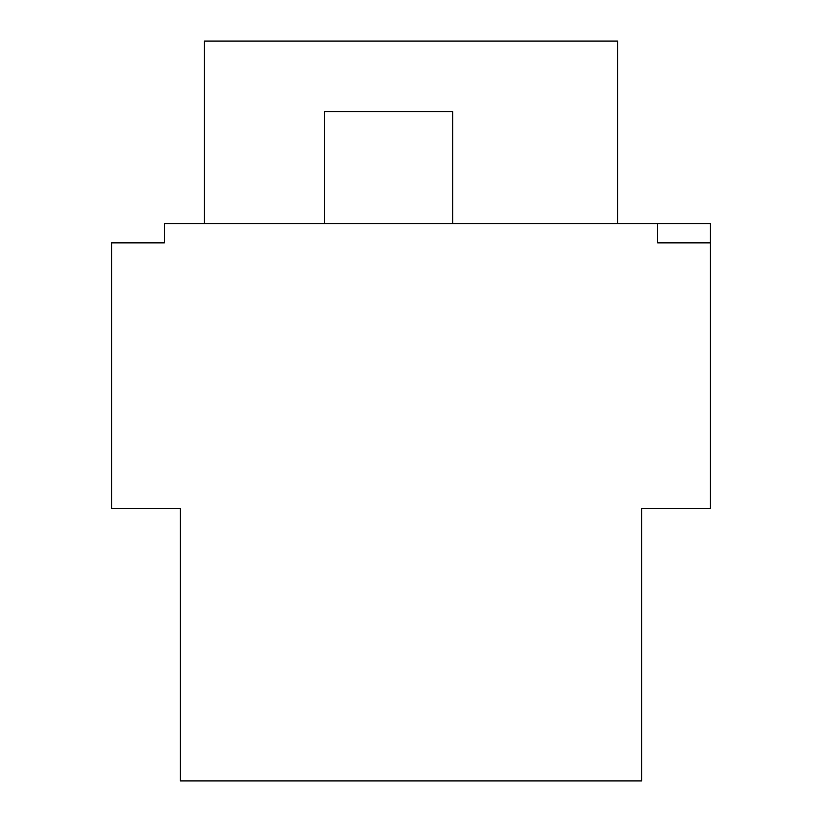<?xml version="1.0" encoding="UTF-8"?>
<svg xmlns="http://www.w3.org/2000/svg" width="822" height="822" viewBox="0 0 822 822"><rect width="100%" height="100%" fill="white"/><g stroke="black" fill="none" stroke-linecap="round" stroke-linejoin="round"><path stroke-width="1.23" d="M657.6 242.86L657.6 223.646L164.4 223.646L164.4 242.86L111.556 242.86L111.556 508.674L180.408 508.674L180.408 780.9L641.592 780.9L641.592 508.674L710.444 508.674L710.444 242.86L657.6 242.86L657.6 223.646L710.444 223.646L710.444 242.86M204.431 223.646L204.431 41.1L617.569 41.1L617.569 223.646M324.526 223.646L324.526 111.556L452.634 111.556L452.634 223.646"/></g></svg>
